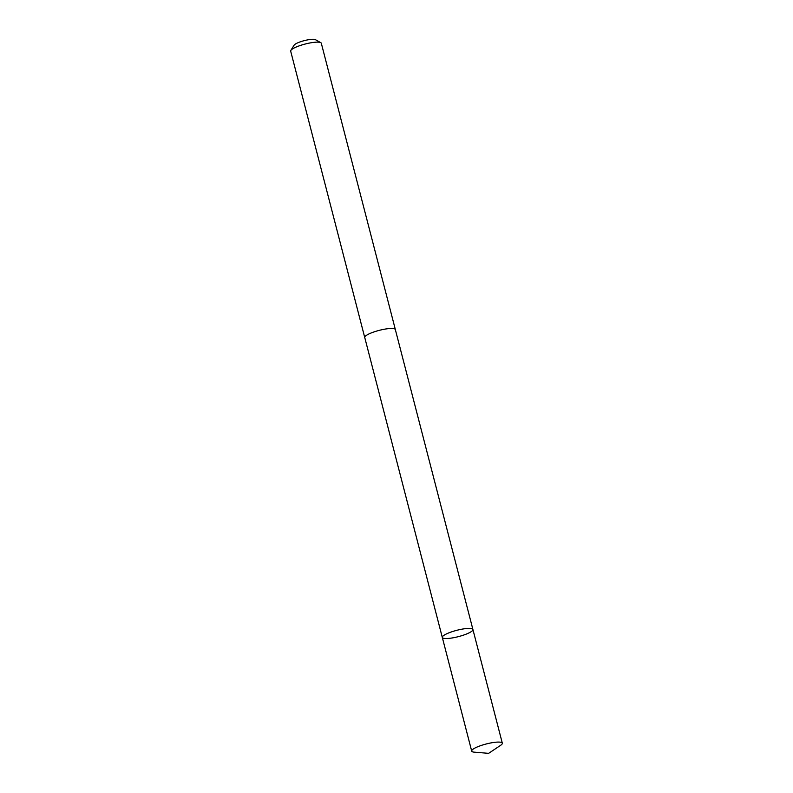 <?xml version="1.0" encoding="UTF-8"?>
<svg xmlns="http://www.w3.org/2000/svg" width="793" height="793" viewBox="0 0 793 793"><rect width="100%" height="100%" fill="white"/><g stroke="black" fill="none" stroke-linecap="round" stroke-linejoin="round"><path stroke-width="1.19" d="M364.77 337.6A15.81 3.261 -14.5 0 1 364.73 337.481A15.801 3.261 -14.5 0 1 370.46 333.268A15.801 3.261 -14.5 0 1 386.3 328.907A15.801 3.261 -14.5 0 1 395.34 329.571L472.915 629.513A15.81 3.261 165.5 0 0 463.875 628.849A15.81 3.261 165.5 0 0 448.025 633.21A15.81 3.261 165.5 0 0 442.306 637.433A15.81 3.261 165.5 0 0 458.423 636.63A15.81 3.261 165.5 0 0 472.915 629.513A15.81 3.261 165.5 0 0 463.875 628.849A15.81 3.261 165.5 0 0 448.025 633.21A15.81 3.261 165.5 0 0 442.306 637.433L471.696 751.1A15.81 3.261 -14.5 0 1 477.426 746.887A15.81 3.261 -14.5 0 1 493.276 742.526A15.81 3.261 -14.5 0 1 502.316 743.18A15.81 3.261 -14.5 0 1 500.601 745.341L488.617 753.35L474.244 752.16A15.81 3.261 -14.5 0 1 471.696 751.1M442.306 637.433L364.74 337.481A15.81 3.261 -14.5 0 1 379.223 330.364A15.81 3.261 -14.5 0 1 395.35 329.561A15.81 3.261 -14.5 0 1 395.37 329.68M364.73 337.481L290.684 51.158A15.81 3.261 -14.5 0 1 290.853 50.405A15.81 3.261 -14.5 0 1 305.176 44.041A15.81 3.261 -14.5 0 1 320.788 42.663A15.81 3.261 -14.5 0 1 321.304 43.238L395.35 329.561M290.853 50.405L294.104 45.161A11.251 2.32 -14.5 0 1 304.294 40.631A11.251 2.32 -14.5 0 1 315.396 39.65L320.788 42.663M472.915 629.513L502.316 743.18"/></g></svg>
